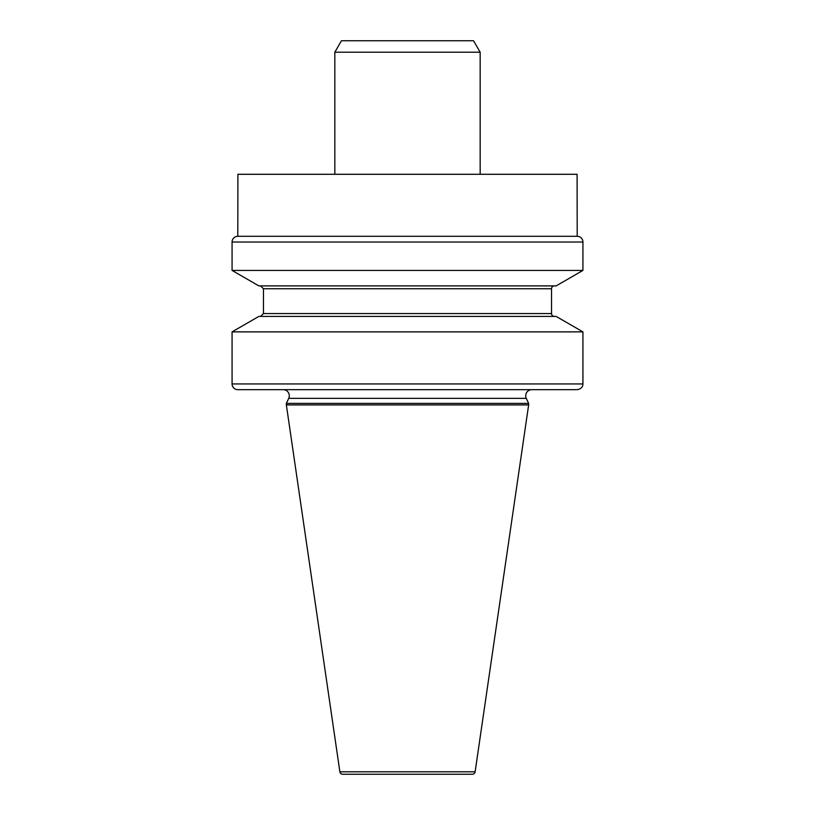 <?xml version="1.0" encoding="UTF-8"?>
<svg xmlns="http://www.w3.org/2000/svg" width="815" height="815" viewBox="0 0 815 815"><rect width="100%" height="100%" fill="white"/><g stroke="black" fill="none" stroke-linecap="round" stroke-linejoin="round"><path stroke-width="1.22" d="M577.203 236.289L577.091 174.288L237.909 174.288L237.797 236.289L577.203 236.289A5.725 5.725 0 0 1 582.929 242.014L582.929 270.427L232.071 270.427L258.864 285.892L556.136 285.892L582.929 270.427M286.36 403.405L528.64 403.405L526.276 398.352A6.102 6.102 0 0 1 531.818 389.672L283.182 389.672A6.102 6.102 0 0 1 288.724 398.352L286.36 403.405L286.36 404.933L339.875 771.805A2.863 2.863 0 0 0 342.697 774.25L472.303 774.25A2.863 2.863 0 0 0 475.125 771.805L528.64 404.933L286.36 404.933M237.797 236.289A5.725 5.725 0 0 0 232.071 242.014L232.071 270.427M528.64 403.405L528.64 404.933M577.091 236.289L237.909 236.289M232.071 331.878L258.864 316.414L556.136 316.414L582.929 331.878L232.071 331.878L232.071 383.947L582.929 383.947L582.776 385.24C582.939 384.843 582.542 388.857 577.203 389.672L237.797 389.672L577.203 389.672M582.929 331.878L582.929 383.947M554.394 285.892A2.863 2.863 0 0 0 551.531 288.755L551.531 313.551L263.469 313.551L260.606 316.414M554.394 316.414A2.863 2.863 0 0 1 551.531 313.551M237.797 389.672A5.725 5.725 0 0 1 232.071 383.947M334.833 52.201L480.167 52.201L473.556 40.75L341.444 40.75L334.833 52.201L334.833 174.288M480.167 52.201L480.167 174.288M526.276 398.352L288.724 398.352M339.875 771.805L475.125 771.805M582.929 242.014L232.071 242.014M551.531 288.755L263.469 288.755L263.469 313.551M263.469 288.755L260.606 285.892"/></g></svg>
